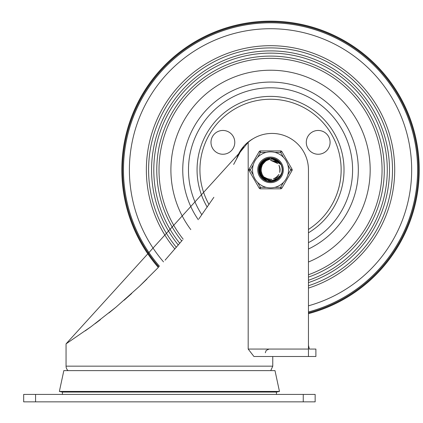 <?xml version="1.0" encoding="UTF-8"?>
<svg xmlns="http://www.w3.org/2000/svg" width="423" height="423" viewBox="0 0 423 423"><rect width="100%" height="100%" fill="white"/><g stroke="black" fill="none" stroke-linecap="round" stroke-linejoin="round"><path stroke-width="0.63" d="M276.33 392.063A17.845 17.845 0 0 1 276.483 394.416M23.677 401.85L315.151 401.85L315.151 394.416L23.677 394.416L23.677 401.85M308.457 345.337L309.372 349.06L308.457 345.337L308.457 313.655A148.711 148.711 0 0 0 270.535 21.15A148.711 148.711 0 0 0 158.318 267.442L139.453 286.297L115.976 307.177L91.13 326.619L66.057 343.851L240.259 152.016L242.189 148.949M66.057 343.851L66.057 366.159A5.948 5.948 0 0 0 68.071 370.622M248.179 142.313A36.436 36.436 0 0 1 308.457 169.861L308.457 356.494L253.932 356.494L248.179 349.06L248.179 142.313L240.259 152.016L233.649 164.425M242.501 148.51L243.563 147.114M85.25 330.865L91.13 326.619M95.164 323.632L100.394 319.666M108.917 312.962L115.976 307.177M124.076 300.267L131.68 293.504M139.453 286.297L146.929 279.064M165.065 260.187L182.324 240.238M198.889 218.876L213.858 197.298M308.457 356.494L315.891 356.494L315.891 349.06L309.372 349.06M169.412 391.439L59.368 391.439L63.831 370.622L274.998 370.622L279.46 391.439L169.412 391.439M279.46 391.439L276.552 392.063L62.276 392.063L59.368 391.439M308.457 274.749A111.535 111.535 0 0 0 270.535 58.326A111.535 111.535 0 0 0 183.175 239.196M308.457 277.118A113.766 113.766 0 0 0 270.535 56.095A113.766 113.766 0 0 0 181.726 240.962M308.457 280.269A116.737 116.737 0 0 0 270.535 53.124A116.737 116.737 0 0 0 179.791 243.299M308.457 282.622A118.969 118.969 0 0 0 270.535 50.892A118.969 118.969 0 0 0 178.332 245.044M308.457 285.758A121.94 121.94 0 0 0 270.535 47.915A121.94 121.94 0 0 0 176.38 247.349M308.457 288.1A124.172 124.172 0 0 0 270.535 45.689A124.172 124.172 0 0 0 174.905 249.073M308.457 312.835A147.918 147.918 0 0 0 270.535 21.943A147.918 147.918 0 0 0 158.863 266.865M308.457 313.586A148.642 148.642 0 0 0 270.535 21.219A148.642 148.642 0 0 0 158.366 267.394M308.457 262.001A99.638 99.638 0 0 0 270.535 70.223A99.638 99.638 0 0 0 190.799 229.604M307.886 148.299A11.897 11.897 150 0 1 318.186 130.453A11.897 11.897 150 0 1 328.491 148.299A11.897 11.897 150 0 1 307.886 148.299M233.189 148.299A11.897 11.897 30 0 1 212.584 148.299A11.897 11.897 30 0 1 222.884 130.453A11.897 11.897 30 0 1 233.189 148.299M261.203 162.776L270.546 158.149L271.725 158.202L281.02 164.632L271.339 158.17L270.54 158.144L280.327 163.426L280.988 164.584M281.099 174.932L280.904 175.275M258.828 170.374L263.915 160.195L270.54 158.181L275.072 159.059L277.863 160.751M282.041 167.635L282.215 170.522M278.657 178.305L276.383 179.992M267.833 181.261L265.195 180.267M259.473 173.721L258.897 171.014M259.188 166.937L267.024 158.683L270.524 158.17L278.027 160.851L280.814 164.304L275.542 159.27L270.54 158.181L273.861 158.625L276.441 159.762M282.189 171.077L281.517 173.901M280.935 175.185L280.153 176.486M275.828 180.314L270.186 181.536M264.624 179.976L260.536 175.894M281.327 174.424L279.793 177.015M272.549 181.404L269.737 181.53L275.013 180.69M261.927 177.808L260.293 175.513M275.098 180.621L278.123 178.792L280.28 176.328L277.303 179.4M270.376 181.578L266.363 180.79M260.605 176.074L259.188 172.721M260.536 163.754L270.535 158.144L279.566 162.395L280.92 164.473M258.955 171.653L262.9 160.978L270.546 158.17L276.996 160.084L280.539 163.828M282.252 169.797L281.892 172.674M276.943 179.675L272.1 181.435M265.766 180.563L261.657 177.449M281.76 173.219L280.238 176.38M273.803 181.113L270.826 181.552M262.852 178.702L260.869 176.444M258.939 168.195L265.824 159.133L270.53 158.181L275.886 159.439L278.678 161.47M259.928 164.885L269.16 158.223L270.53 158.149L272.613 158.329L281.015 164.621M282.178 168.513L282.13 171.415M277.974 178.913L274.934 180.695M266.966 181.018L263.846 179.447M259.225 172.907L261.974 161.866L270.546 158.154L280.116 163.109L280.972 164.552M258.828 169.48L264.676 159.714L270.54 158.181L278.694 161.454L280.851 164.362M282.072 171.923L281.173 174.731M280.988 175.101L279.894 176.851M263.852 179.484L260.309 175.503M281.142 174.836L279.915 176.867M272.021 181.483L269.737 181.541M261.631 177.475L260.288 175.519M259.357 166.366L267.896 158.445L270.524 158.165L274.717 158.916L276.663 159.889M281.85 166.815L282.236 169.607M279.228 177.713L277.091 179.553M268.647 181.425L265.945 180.626M259.796 174.54L259.553 173.948L261.15 162.85L270.54 158.144L279.317 162.104L280.898 164.436M265.358 180.367L264.787 180.071L258.839 170.564L263.603 160.417L270.546 158.176L277.726 160.608L280.798 164.283M282.247 170.247L281.639 173.536M280.92 175.212L280.602 175.783M276.557 179.907L271.016 181.53M281.623 173.647L279.624 177.211M273.364 181.229L269.927 181.541M262.519 178.4L262.059 177.951L259.146 167.122L266.659 158.805L270.53 158.176L273.491 158.525L280.962 164.542M280.037 176.719L278.921 178.041M269.927 181.562L268.208 181.34M260.372 175.688L260.071 175.127L260.436 163.918L270.054 158.154L272.232 158.265L281.025 164.637M266.538 180.875L265.94 180.637L258.987 171.844L262.614 161.232L270.546 158.165L276.674 159.878L280.333 163.505M282.215 168.962L281.977 172.298M277.62 179.188L272.29 181.409M281.972 172.394L279.323 177.554M274.59 180.854L268.838 181.414M263.497 179.225L262.995 178.829L258.913 168.386L265.475 159.291L270.535 158.181L278.419 161.189L280.835 164.336M281.459 174.059L279.349 177.565M271.365 181.546L270.567 181.578L260.705 176.238L259.849 165.06L268.779 158.276L270.53 158.154L261.715 162.146L259.273 173.092L267.146 181.076L269.599 181.525M281.469 165.705L282.152 168.328L282.173 171.035M282.21 169.073L282.093 171.78L281.332 174.366M279.238 177.649L275.188 180.616L273.517 181.181M267.971 181.261L264.021 179.601L258.823 169.665L264.349 159.91L270.54 158.181L267.521 158.54L259.389 166.255L261.462 177.274L271.852 181.504L281.015 175.064A11.696 11.696 0 0 0 281.015 164.658M262.302 164.959L260.98 169.089A9.586 9.586 0 0 1 260.996 168.951M261.821 173.848L263.582 176.714L265.142 178.242L267.833 179.77L270.789 180.452L273.803 180.235L276.875 179.045L279.138 177.369L281.015 175.064M281.031 164.647L279.201 162.384L277.033 160.766L274.627 159.714L272.026 159.249L268.928 159.582L266.4 160.64L264.285 162.263L262.731 164.293A9.586 9.586 0 0 0 262.736 175.429A9.586 9.586 0 0 1 262.662 175.328L263.143 175.973M261.245 167.503L261.171 171.907A9.586 9.586 0 0 1 261.144 171.775M262.794 164.187L262.064 165.382M260.965 170.316L262.175 174.551A9.586 9.586 0 0 1 262.112 174.435L262.91 175.688M261.562 166.498L261.007 170.871A9.586 9.586 0 0 1 260.991 170.739M261.477 166.731A9.586 9.586 0 0 1 262.731 164.293L262.604 164.478M260.959 169.512A9.586 9.586 0 0 1 260.97 169.263L260.943 170.072M261.271 172.32A9.586 9.586 0 0 1 261.213 172.082L261.425 172.859M264.375 177.184L268.626 179.267M273.353 179.008L277.403 176.565M279.751 172.452L279.894 167.725M277.71 163.527L270.546 160.28L277.567 163.368M261.98 165.541L260.949 169.824M266.781 178.665L268.124 179.119M275.902 177.787L277.007 176.909M280.105 169.655L279.867 167.72M275.547 161.708L270.535 160.259L275.986 161.993M261.113 171.601A9.586 9.586 0 0 1 261.023 171.051L261.086 171.484M262.503 164.626L261.636 166.265M262.027 174.276A9.586 9.586 0 0 1 261.784 173.774L262.403 174.953M262.477 175.069L262.688 175.392M266.305 178.443L270.932 179.452M275.458 178.067L278.81 174.731M280.1 170.178L279.111 165.546M262.783 164.209L262.212 165.102M262.762 164.246L262.08 165.314M261.599 173.319A9.586 9.586 0 0 1 261.409 172.79L262.133 174.498M265.39 177.93L269.879 179.437M274.527 178.559L278.228 175.608M280.01 171.22L279.534 166.514M276.816 162.638L270.546 160.269L274.908 161.348M261.673 166.207L261.514 166.614M267.971 179.082L271.82 179.368M276.494 177.353L278.715 174.858M279.994 168.396L278.931 165.229M264.259 177.084L267.119 178.818M273.554 178.945L276.208 177.586M279.804 172.251L280.105 169.285M262.128 165.261L261.393 166.932M266.638 178.601L271.296 179.431M276.071 177.665L278.99 174.408M280.105 169.808L279.18 165.689M275.368 161.602L270.535 160.259M265.84 160.989A10.036 10.036 0 0 0 265.639 161.1L262.72 164.283M260.975 170.559A9.586 9.586 0 0 1 260.954 170.004M261.012 168.777A9.586 9.586 0 0 1 261.091 168.222M261.187 167.741A9.586 9.586 0 0 1 261.329 167.201M283.521 182.318L280.623 187.336L280.623 188.822L260.446 188.822A1.486 1.486 0 0 1 259.162 188.076L249.073 170.606L259.162 188.076A1.486 1.486 0 0 0 260.446 188.822L260.446 187.336L259.162 188.076M287.82 164.843L290.712 169.861L292.002 170.606L281.914 188.076L292.002 170.606A1.486 1.486 0 0 0 292.002 169.115L281.914 151.646L280.623 152.386L283.521 157.404M253.255 174.879L250.358 169.861L249.073 170.606A1.486 1.486 0 0 1 249.073 169.115L259.162 151.646L249.073 169.115L250.358 169.861L253.255 164.843M257.75 169.861A12.79 12.79 0 0 1 276.933 158.784A12.79 12.79 0 0 1 276.933 180.938A12.79 12.79 0 0 1 257.75 169.861A12.79 12.79 0 0 1 276.933 158.784A12.79 12.79 0 0 1 276.933 180.938A12.79 12.79 0 0 1 257.75 169.861M252.542 169.861A17.993 17.993 0 0 0 279.534 185.443A17.993 17.993 0 0 0 279.534 154.279A17.993 17.993 0 0 0 252.542 169.861A17.993 17.993 0 0 0 279.534 185.443A17.993 17.993 0 0 0 279.534 154.279A17.993 17.993 0 0 0 252.542 169.861M257.554 157.404L260.446 152.386L260.446 150.9L280.623 150.9A1.486 1.486 0 0 1 281.914 151.646M266.241 152.386L260.446 152.386L259.162 151.646A1.486 1.486 0 0 1 260.446 150.9M274.834 187.336L280.623 187.336L281.914 188.076A1.486 1.486 0 0 1 280.623 188.822M270.535 181.758A11.897 11.897 0 0 0 280.84 163.913A11.897 11.897 0 0 0 260.235 163.913A11.897 11.897 0 0 0 270.535 181.758M35.574 401.85L35.574 394.416M303.254 394.416L303.254 401.85M272.766 356.494L272.766 366.159L66.057 366.159M308.457 349.06L248.179 349.06M308.457 305.808A141.139 141.139 0 0 0 270.535 28.722A141.139 141.139 0 0 0 163.516 261.879M308.457 311.947A147.056 147.056 0 0 0 270.535 22.805A147.056 147.056 0 0 0 159.46 266.236M253.25 138.638A35.691 35.691 0 0 0 236.462 159.244M308.457 232.798A73.475 73.475 0 0 0 270.535 96.386A73.475 73.475 0 0 0 207.228 207.154M308.457 229.425A70.615 70.615 0 0 0 270.535 99.246A70.615 70.615 0 0 0 209.025 204.536M308.457 242.633A82.062 82.062 0 0 0 270.535 87.799A82.062 82.062 0 0 0 201.861 214.778M308.457 249.036A87.788 87.788 0 0 0 270.535 82.073A87.788 87.788 0 0 0 198.276 219.711M266.241 187.336L260.446 187.336L257.554 182.318M292.002 169.115L290.712 169.861L287.82 174.879M274.834 152.386L280.623 152.386L280.623 150.9M62.34 394.416L62.498 392.063M272.766 366.159L270.752 370.622M265.332 352.777L266.167 350.429L269.049 349.06"/></g></svg>
